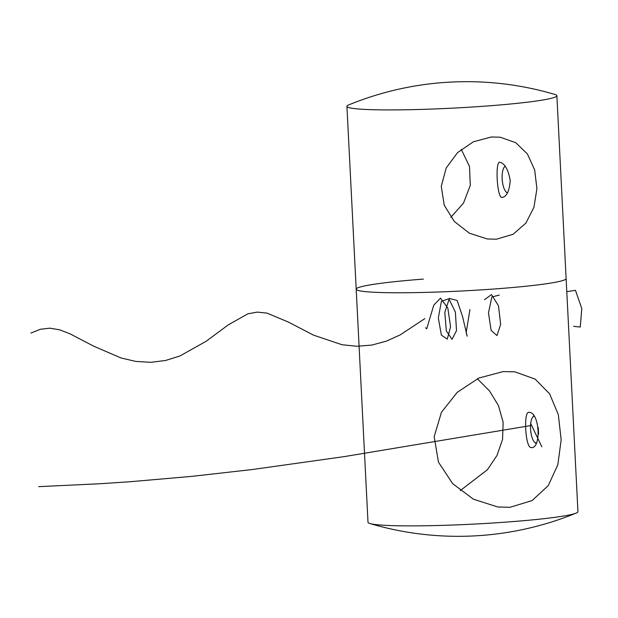 <?xml version="1.0" encoding="UTF-8"?>
<svg xmlns="http://www.w3.org/2000/svg" width="618" height="618" viewBox="0 0 618 618"><rect width="100%" height="100%" fill="white"/><g stroke="black" fill="none" stroke-linecap="round" stroke-linejoin="round"><path stroke-width="0.93" d="M500.047 162.295C504.96 163.739 508.344 169.796 510.205 180.471C509.425 191.186 506.629 196.856 501.831 197.482C496.887 197.304 494.995 159.907 500.047 162.295L499.607 162.279M502.303 197.49L501.831 197.482M461.26 149.363L469.495 166.451L470.29 185.385L463.508 203.067L450.877 217.297M496.439 239.212L513.118 234.261L525.903 223.075L533.937 207.308L536.918 188.706L534.663 169.935L527.432 153.982L515.713 142.665L500.124 137.196L491.264 136.995L473.38 141.792L457.567 152.615L446.196 167.98L441.275 186.342L444.226 205.199L454.33 221.491L469.425 233.218L487.27 238.965L496.439 239.212M353.967 108.536A105.099 7.146 177.1 0 1 346.93 106.335A105.099 7.146 177.1 0 1 348.776 104.882A311.101 311.101 0 0 1 554.887 94.446A105.099 7.146 177.1 0 1 556.864 95.705A105.099 7.146 177.1 0 1 489.68 105.794A105.099 7.146 177.1 0 1 353.967 108.536M498.942 288.637A105.099 7.146 177.1 0 1 356.192 289.185A105.099 7.146 -2.9 0 0 498.942 288.637A105.099 7.146 -2.9 0 0 566.127 278.548A105.099 7.146 177.1 0 1 498.942 288.637M530.986 447.563C525.223 447.44 523.315 410.074 529.201 412.376C539.699 412.129 541.592 449.51 530.986 447.563L531.457 447.571M528.753 412.36L529.201 412.376M510.02 507.301L532.121 500.572L548.259 485.594L557.83 464.767L561.175 439.869L558.332 414.686L549.641 393.859L535.149 379.12L514.84 371.835L503.145 371.58L478.85 378.046L457.274 392.299L441.445 412.283L434.176 436.671L438.44 462.125L452.708 483.685L473.403 499.19L497.768 506.976L510.02 507.301M477.343 378.749L489.533 390.978L498.487 405.64L503.145 422.279L502.542 439.444L496.942 455.559L487.432 469.711L460.255 490.592M423.376 279.097A105.099 7.146 -2.9 0 0 356.192 289.185L368.004 522.295A105.099 7.146 -2.9 0 0 369.981 523.554A105.099 7.146 -2.9 0 0 375.041 524.497A105.099 7.146 -2.9 0 0 510.754 521.754A105.099 7.146 -2.9 0 0 576.1 513.118A105.099 7.146 -2.9 0 0 577.938 511.665L556.864 95.705M533.929 416.238A13.457 4.79 -94.4 0 0 532.623 417.297A13.457 4.79 -94.4 0 0 531.55 435.736A13.457 4.79 -94.4 0 0 534.531 442.102A13.457 4.79 -94.4 0 0 536.262 442.975M505.153 166.273A13.457 4.79 -94.4 0 0 504.226 167.161A13.457 4.79 -94.4 0 0 503.145 185.593A13.457 4.79 -94.4 0 0 506.127 191.966A13.457 4.79 -94.4 0 0 507.525 192.801M573.604 326.319L580.256 327.069L581.793 308.544L575.466 290.321L566.791 291.642M499.274 295.103L491.828 296.972L488.475 312.94L491.14 330.406L496.98 335.582L500.642 324.427L498.494 305.833L491.503 294.593L484.489 299.668M469.95 309.525L466.165 332.577L467.185 336.215L462.581 316.663L457.158 300.456L449.386 298.463L444.79 312.353L446.343 330.954L452.021 339.29L456.501 330.676L455.396 312.136L448.853 298.718L441.406 301.314L438.332 317.899L441.352 335.111L447.277 339.104L450.568 326.698L447.811 307.988L440.48 298.154L433.751 305.199L426.714 328.822L425.516 327.749M424.836 318.618L400.101 334.948L386.32 341.151L371.843 345.06L356.972 346.273L342.055 344.751L313.519 335.134L288.359 322.055L266.991 313.117L257.32 312.098L247.903 313.82L228.421 324.767L206.072 341.321L179.838 356.022L165.493 360.487L150.684 362.326L135.751 361.414L121.058 357.984L93.642 346.157L70.012 333.805L59.583 329.796L49.803 328.173L40.363 329.278L30.9 333.079M538.286 427.509L538.572 434.153M541.808 446.775L530.707 423.477M530.545 425.609L344.017 456.648L252.229 469.541L191.286 476.416L130.375 481.708L99.869 483.747L38.679 486.652M346.93 106.335L356.192 289.185M369.981 523.554A311.101 311.101 0 0 0 576.1 513.118M532.623 417.297L533.666 415.883M534.531 442.102L535.968 443.531M504.226 167.161L505.014 166.088M506.127 191.966L507.324 193.156"/></g></svg>
